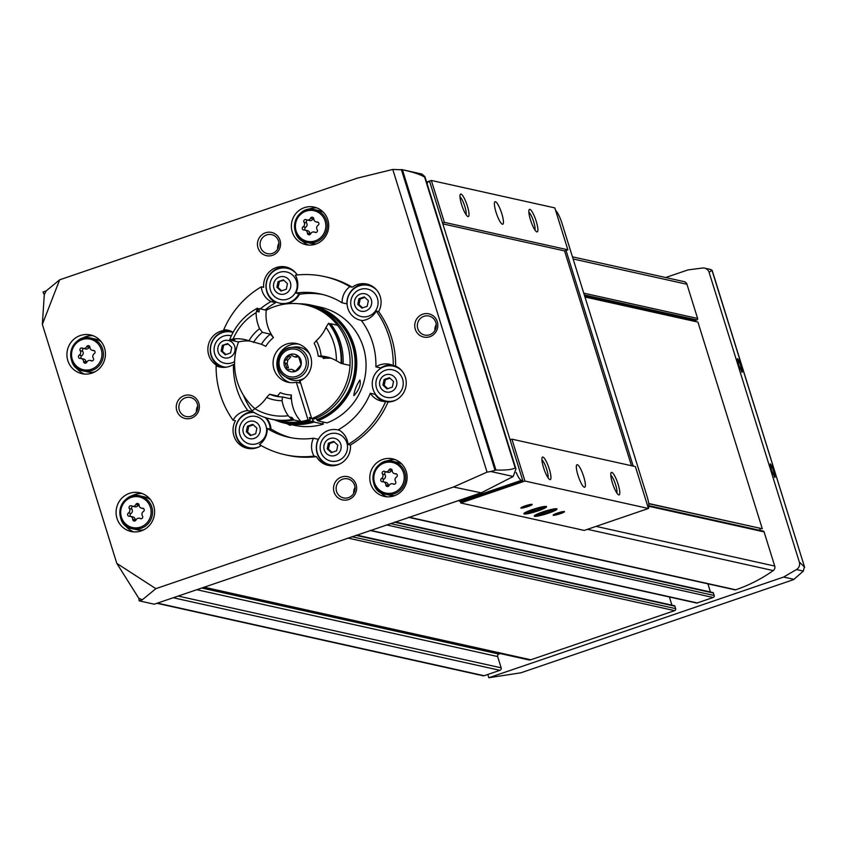 <?xml version="1.0" encoding="UTF-8"?>
<svg xmlns="http://www.w3.org/2000/svg" width="847" height="847" viewBox="0 0 847 847"><rect width="100%" height="100%" fill="white"/><g stroke="black" fill="none" stroke-linecap="round" stroke-linejoin="round"><path stroke-width="1.27" d="M295.328 275.18A91.232 88.448 102.5 0 1 324.465 276.577A91.232 88.448 102.5 0 1 349.864 286.688A18.846 18.263 -77.5 0 0 342.124 302.803A73.382 71.137 102.5 0 0 320.59 294.004A73.382 71.137 102.5 0 0 295.878 293.051A18.846 18.263 -77.5 0 0 295.328 275.18M324.465 276.577L326.836 277.107A91.232 88.448 102.5 0 1 352.246 287.207L349.864 286.688M261.204 445.596A18.846 18.263 102.5 0 1 247.229 448.285A18.846 18.263 102.5 0 1 235.445 420.758L233.073 420.228A91.232 88.448 102.5 0 1 216.112 365.766L218.484 366.296A18.846 18.263 102.5 0 1 208.288 345.343A18.846 18.263 102.5 0 1 226.096 330.298L223.724 329.769A91.232 88.448 102.5 0 1 261.3 286.805A18.846 18.263 -77.5 0 0 270.913 301.574A73.382 71.137 102.5 0 0 260.325 308.901M297.255 274.968A18.846 18.263 102.5 0 0 285.979 266.996A18.846 18.263 102.5 0 0 263.671 287.334L261.3 286.805M314.025 456.099A91.232 88.448 102.5 0 1 284.888 454.701A91.232 88.448 102.5 0 1 259.489 444.601A18.846 18.263 -77.5 0 0 267.229 428.476A73.382 71.137 102.5 0 0 288.763 437.274A73.382 71.137 102.5 0 0 313.475 438.227A18.846 18.263 -77.5 0 0 314.025 456.099L316.397 456.628A91.232 88.448 102.5 0 1 287.26 455.231L284.888 454.701M385.629 401.51A91.232 88.448 102.5 0 1 348.053 444.474A18.846 18.263 -77.5 0 0 338.44 429.704A73.382 71.137 102.5 0 0 370.308 393.273A18.846 18.263 -77.5 0 0 381.489 401.097A18.846 18.263 -77.5 0 0 385.629 401.51L388.011 402.039A91.232 88.448 102.5 0 1 350.436 445.003L348.053 444.474M376.28 311.05A91.232 88.448 102.5 0 1 393.252 365.523A18.846 18.263 -77.5 0 0 389.662 364.305A18.846 18.263 -77.5 0 0 375.888 366.867A73.382 71.137 102.5 0 0 361.5 320.674A18.846 18.263 -77.5 0 0 376.28 311.05L378.662 311.58A91.232 88.448 102.5 0 1 395.623 366.042L393.252 365.523M233.147 332.299A18.846 18.263 -77.5 0 0 227.864 330.192A18.846 18.263 -77.5 0 0 223.724 329.769M252.501 411.526A73.382 71.137 102.5 0 0 252.597 411.663L247.853 410.604A73.382 71.137 102.5 0 1 233.465 364.411A18.846 18.263 -77.5 0 1 219.691 366.973A18.846 18.263 -77.5 0 1 216.112 365.766M247.853 410.604A18.846 18.263 -77.5 0 0 233.073 420.228M322.961 294.576A73.382 71.137 102.5 0 0 300.621 294.11L295.878 293.051M368.053 284.359A18.846 18.263 -77.5 0 0 346.878 303.861L342.124 302.803M265.079 309.949A73.382 71.137 102.5 0 1 275.667 302.633L270.913 301.574M234.566 364.655L233.465 364.411M252.025 410.88A73.382 71.137 102.5 0 1 243.428 395.178M329.324 465.564A18.846 18.263 -77.5 0 1 318.228 439.286L313.475 438.227M291.146 437.761A73.382 71.137 102.5 0 1 271.972 429.535L267.229 428.476M383.903 401.457A18.846 18.263 -77.5 0 1 375.052 394.321L370.308 393.273M392.002 365.004A18.846 18.263 -77.5 0 0 380.642 367.926L375.888 366.867M82.466 348.138A1.789 1.726 -77.5 0 0 80.2 350.732A3.123 3.028 -77.5 0 1 79.258 355.179A1.789 1.726 -77.5 0 0 80.285 358.461A3.123 3.028 -77.5 0 1 83.546 361.468A1.789 1.726 -77.5 0 0 86.839 362.167A3.123 3.028 -77.5 0 1 91.042 360.737A1.789 1.726 -77.5 0 0 93.308 358.133A3.123 3.028 -77.5 0 1 94.25 353.697A1.789 1.726 -77.5 0 0 93.223 350.404A3.123 3.028 -77.5 0 1 89.962 347.397A1.789 1.726 -77.5 0 0 86.669 346.698A3.123 3.028 -77.5 0 1 82.466 348.138M384.739 471.461A1.789 1.726 -77.5 0 0 382.463 474.055A3.123 3.028 -77.5 0 1 381.521 478.502A1.789 1.726 -77.5 0 0 382.548 481.784A3.123 3.028 -77.5 0 1 385.808 484.802A1.789 1.726 -77.5 0 0 389.101 485.49A3.123 3.028 -77.5 0 1 393.304 484.061A1.789 1.726 -77.5 0 0 395.581 481.467A3.123 3.028 -77.5 0 1 396.512 477.02A1.789 1.726 -77.5 0 0 395.496 473.727A3.123 3.028 -77.5 0 1 392.235 470.72A1.789 1.726 -77.5 0 0 388.932 470.021A3.123 3.028 -77.5 0 1 384.739 471.461M306.328 219.712A1.789 1.726 -77.5 0 0 304.052 222.306A3.123 3.028 -77.5 0 1 303.11 226.752A1.789 1.726 -77.5 0 0 304.137 230.035A3.123 3.028 -77.5 0 1 307.397 233.052A1.789 1.726 -77.5 0 0 310.69 233.74A3.123 3.028 -77.5 0 1 314.893 232.311A1.789 1.726 -77.5 0 0 317.17 229.717A3.123 3.028 -77.5 0 1 318.101 225.27A1.789 1.726 -77.5 0 0 317.085 221.978A3.123 3.028 -77.5 0 1 313.824 218.971A1.789 1.726 -77.5 0 0 310.521 218.272A3.123 3.028 -77.5 0 1 306.328 219.712M131.624 505.945A1.789 1.726 -77.5 0 0 129.347 508.539A3.123 3.028 -77.5 0 1 128.416 512.986A1.789 1.726 -77.5 0 0 129.432 516.278A3.123 3.028 -77.5 0 1 132.693 519.285A1.789 1.726 -77.5 0 0 135.996 519.984A3.123 3.028 -77.5 0 1 140.189 518.544A1.789 1.726 -77.5 0 0 142.465 515.95A3.123 3.028 -77.5 0 1 143.408 511.503A1.789 1.726 -77.5 0 0 142.381 508.211A3.123 3.028 -77.5 0 1 139.12 505.204A1.789 1.726 -77.5 0 0 135.827 504.516A3.123 3.028 -77.5 0 1 131.624 505.945M783.644 577.04L488.825 677.738L520.873 672.814L793.575 579.623L803.348 571.09L796.455 569.565L783.644 577.04L794.073 579.359M488.825 677.738L487.808 674.466L499.91 670.326A1.98 1.927 -77.5 0 0 501.159 667.828L497.655 656.552L196.748 589.692M803.348 571.09L804.343 566.865L799.335 562.059L709.098 272.31A6.342 6.151 -77.5 0 0 702.534 268.033L687.976 269.907L665.657 277.53M352.246 287.207A18.846 18.263 102.5 0 1 366.878 284.052A18.846 18.263 102.5 0 1 378.662 311.58M395.623 366.042A18.846 18.263 102.5 0 1 405.819 386.994A18.846 18.263 102.5 0 1 388.011 402.039M350.436 445.003A18.846 18.263 102.5 0 1 328.128 465.342A18.846 18.263 102.5 0 1 316.397 456.628M265.503 232.777A11.9 11.54 102.5 0 1 280.304 246.435A11.9 11.54 102.5 0 1 261.236 252.946A11.9 11.54 102.5 0 1 265.503 232.777M184.297 395.623A11.9 11.54 102.5 0 1 199.098 409.281A11.9 11.54 102.5 0 1 180.03 415.792A11.9 11.54 102.5 0 1 184.297 395.623M341.574 477.009A11.9 11.54 102.5 0 1 356.375 490.667A11.9 11.54 102.5 0 1 337.307 497.178A11.9 11.54 102.5 0 1 341.574 477.009M422.78 314.173A11.9 11.54 102.5 0 1 437.581 327.821A11.9 11.54 102.5 0 1 418.513 334.332A11.9 11.54 102.5 0 1 422.78 314.173M315.719 244.105A19.237 18.655 -77.5 0 0 328.7 224.826A19.237 18.655 -77.5 0 0 314.216 207.102A19.237 18.655 -77.5 0 0 291.834 221.84A19.237 18.655 -77.5 0 0 305.862 244.667A19.237 18.655 -77.5 0 0 315.719 244.105M394.13 495.855A19.237 18.655 -77.5 0 0 407.111 476.575A19.237 18.655 -77.5 0 0 392.627 458.852A19.237 18.655 -77.5 0 0 370.245 473.589A19.237 18.655 -77.5 0 0 384.273 496.416A19.237 18.655 -77.5 0 0 394.13 495.855M92.037 373.093A19.83 19.227 -77.5 0 0 105.42 353.22A19.83 19.227 -77.5 0 0 90.481 334.946A19.83 19.227 -77.5 0 0 67.411 350.139A19.83 19.227 -77.5 0 0 81.884 373.665A19.83 19.227 -77.5 0 0 92.037 373.093M141.184 530.91A19.83 19.227 -77.5 0 0 154.578 511.037A19.83 19.227 -77.5 0 0 139.639 492.763A19.83 19.227 -77.5 0 0 116.568 507.946A19.83 19.227 -77.5 0 0 131.031 531.482A19.83 19.227 -77.5 0 0 141.184 530.91M453.494 487.014L481.244 492.848L513.218 476.49L490.837 471.514L487.046 472.128L453.494 487.014L155.859 588.665L116.801 563.382L42.35 324.348L59.661 279.806L46.151 290.913L42.985 291.993L44.277 294.777L46.151 290.913M487.046 472.128L392.775 169.453L402.865 169.813C413.738 172.269 421.001 174.726 424.633 177.171L424.898 176.6L421.944 174.059L402.865 169.813M59.661 279.806L357.296 178.145L392.775 169.453M42.35 324.348L44.277 294.777M116.801 563.382L138.802 598.268L139.183 600.851L154.27 604.207L447.534 504.304A5.95 1.26 71.1 0 0 447.703 504.304A5.95 1.26 71.1 0 0 447.83 504.209M155.859 588.665L142.349 599.771L139.183 600.851M738.637 364.877L737.557 358.599C740.733 362.59 742.258 367.153 742.141 372.299L738.637 364.877M771.405 470.085L770.325 463.807C773.502 467.798 775.026 472.361 774.91 477.507L771.405 470.085M709.098 272.31L712.115 270.257M648.738 503.721L762.3 528.75L697.928 322.093L584.959 296.99M695.313 321.511L695.26 321.341A0.794 0.773 -77.5 0 1 695.758 320.335L696.859 319.954A1.186 1.154 -77.5 0 0 697.61 318.451L686.959 284.264A3.97 3.843 -77.5 0 0 684.154 281.638L572.445 256.821M760.394 530.466L759.748 528.39M408.625 517.326L734.931 589.83A1.588 1.535 -77.5 0 0 735.736 589.787A150.724 146.118 -77.5 0 0 773.226 570.582A3.97 3.843 -77.5 0 0 774.73 566.071L764.079 531.884A1.186 1.154 -77.5 0 0 763.242 531.09L648.897 505.691M710.442 591.989L707.901 583.827M370.097 530.487L696.403 602.99A1.588 1.535 -77.5 0 0 697.219 602.937L713.174 597.495A1.588 1.535 -77.5 0 0 714.18 595.483L713.418 593.048A0.794 0.773 -77.5 0 0 712.856 592.519L395.157 521.932M671.925 605.139L669.384 596.987M203.068 587.543L528.761 659.898A3.97 3.843 -77.5 0 0 530.783 659.781L674.646 610.645A1.588 1.535 -77.5 0 0 675.652 608.644L674.89 606.198A0.794 0.773 -77.5 0 0 674.328 605.679L356.629 535.092M497.655 656.552A1.98 1.927 -77.5 0 1 498.904 654.043L500.291 653.577M796.455 569.565A6.342 6.151 -77.5 0 0 799.335 562.059M804.65 567.342L712.009 270.394L710.03 269.473M156.928 603.297L483.118 675.779A1.98 1.927 -77.5 0 0 484.135 675.715L487.808 674.466M513.218 476.49L515.95 468.931L515.167 467.851C512.774 469.566 506.368 470.297 495.94 470.043L495.029 470.297L401.34 169.506M490.837 471.514L495.029 470.297M142.349 599.771L138.802 598.268M770.241 464.834A6.427 1.355 -108.9 0 1 773.597 471.239A6.427 1.355 -108.9 0 1 774.296 476.861M737.472 359.626A6.427 1.355 -108.9 0 1 740.829 366.031A6.427 1.355 -108.9 0 1 741.527 371.653M150.522 499.741A16.855 16.347 -77.5 0 0 144.318 496.85L139.85 495.855A16.855 16.347 -77.5 0 0 120.242 508.761A16.855 16.347 -77.5 0 0 141.163 528.274A16.855 16.347 -77.5 0 0 139.85 495.855C119.745 490.021 111.635 526.358 132.534 528.761L137.002 529.756A16.855 16.347 -77.5 0 0 143.852 529.767M142.254 493.547A19.83 19.227 -77.5 0 0 130.586 496.564M124.445 524.198A19.83 19.227 -77.5 0 0 133.741 531.874M101.365 341.923A16.855 16.347 -77.5 0 0 95.16 339.033L90.693 338.038A16.855 16.347 -77.5 0 0 71.084 350.954A16.855 16.347 -77.5 0 0 92.016 370.467A16.855 16.347 -77.5 0 0 90.693 338.038C70.587 332.215 62.477 368.54 83.387 370.954L87.844 371.949A16.855 16.347 -77.5 0 0 94.695 371.949M93.106 335.73A19.83 19.227 -77.5 0 0 81.428 338.747M75.288 366.391A19.83 19.227 -77.5 0 0 84.584 374.067M401.849 464.061A16.855 16.347 -77.5 0 0 397.423 462.356L392.966 461.361A16.855 16.347 -77.5 0 0 373.358 474.278A16.855 16.347 -77.5 0 0 394.279 493.79A16.855 16.347 -77.5 0 0 392.966 461.361C372.86 455.538 364.75 491.863 385.65 494.277L390.118 495.273A16.855 16.347 -77.5 0 0 394.84 495.601M395.242 459.646A19.237 18.655 -77.5 0 0 386.296 461.308M379.583 491.504A19.237 18.655 -77.5 0 0 386.984 496.797M323.438 212.311A16.855 16.347 -77.5 0 0 319.012 210.607L314.555 209.611A16.855 16.347 -77.5 0 0 294.936 222.528A16.855 16.347 -77.5 0 0 315.867 242.041A16.855 16.347 -77.5 0 0 314.555 209.611C294.449 203.788 286.339 240.114 307.239 242.528L311.707 243.523A16.855 16.347 -77.5 0 0 316.429 243.851M316.831 207.896A19.237 18.655 -77.5 0 0 307.885 209.558M301.172 239.754A19.237 18.655 -77.5 0 0 308.573 245.048M132.407 506.252L134.917 506.802A3.123 3.028 -77.5 0 0 138.326 505.066L135.827 504.516M138.897 504.378A1.789 1.726 -77.5 0 0 138.326 505.066M130.343 516.331L132.852 516.892A3.123 3.028 -77.5 0 1 135.202 519.846A1.789 1.726 -77.5 0 0 135.425 520.672M132.873 506.347A1.789 1.726 -77.5 0 0 131.857 509.1A3.123 3.028 -77.5 0 1 130.914 513.547A1.789 1.726 -77.5 0 0 130.66 516.405M307.112 220.008L309.621 220.569A3.123 3.028 -77.5 0 0 313.03 218.833L310.521 218.272M313.602 218.134A1.789 1.726 -77.5 0 0 313.03 218.833M305.047 230.098L307.556 230.659A3.123 3.028 -77.5 0 1 309.907 233.603A1.789 1.726 -77.5 0 0 310.129 234.439M307.577 220.114A1.789 1.726 -77.5 0 0 306.561 222.867A3.123 3.028 -77.5 0 1 305.619 227.303A1.789 1.726 -77.5 0 0 305.365 230.172M385.523 471.758L388.032 472.319A3.123 3.028 -77.5 0 0 391.441 470.583L388.932 470.021M392.013 469.884A1.789 1.726 -77.5 0 0 391.441 470.583M383.458 481.848L385.967 482.398A3.123 3.028 -77.5 0 1 388.318 485.352A1.789 1.726 -77.5 0 0 388.54 486.189M385.988 471.864A1.789 1.726 -77.5 0 0 384.972 474.616A3.123 3.028 -77.5 0 1 384.03 479.053A1.789 1.726 -77.5 0 0 383.776 481.911M83.26 348.435L85.769 348.996A3.123 3.028 -77.5 0 0 89.179 347.259L86.669 346.698M89.74 346.561A1.789 1.726 -77.5 0 0 89.179 347.259M81.185 358.525L83.694 359.075A3.123 3.028 -77.5 0 1 86.055 362.029A1.789 1.726 -77.5 0 0 86.267 362.865M83.715 348.541A1.789 1.726 -77.5 0 0 82.71 351.283A3.123 3.028 -77.5 0 1 81.767 355.729A1.789 1.726 -77.5 0 0 81.503 358.588M230.204 330.881A18.846 18.263 -77.5 0 0 210.702 345.671A18.846 18.263 -77.5 0 0 222.105 367.333M252.597 411.663A18.846 18.263 -77.5 0 0 235.519 428.487A18.846 18.263 -77.5 0 0 248.425 448.508M287.154 267.292A18.846 18.263 -77.5 0 0 266.921 280.156A18.846 18.263 -77.5 0 0 275.667 302.633M233.105 332.384A17.851 17.3 -77.5 0 0 232.406 332.215A17.851 17.3 -77.5 0 0 232.025 332.13M224.286 366.973A17.851 17.3 -77.5 0 0 224.656 367.058A17.851 17.3 -77.5 0 0 225.726 367.259M270.998 429.313A17.851 17.3 -77.5 0 0 266.117 417.836M249.442 447.756A17.851 17.3 -77.5 0 0 249.823 447.851A17.851 17.3 -77.5 0 0 255.72 448.095M339.509 430.329A17.851 17.3 -77.5 0 0 338.461 430.054A17.851 17.3 -77.5 0 0 338.08 429.98M330.341 464.812A17.851 17.3 -77.5 0 0 330.722 464.908A17.851 17.3 -77.5 0 0 336.619 465.151M399.646 368.604A17.851 17.3 -77.5 0 0 394.194 366.328A17.851 17.3 -77.5 0 0 393.813 366.253M386.073 401.086A17.851 17.3 -77.5 0 0 386.454 401.182A17.851 17.3 -77.5 0 0 392.352 401.425M280.018 303.247A17.851 17.3 -77.5 0 0 280.389 303.332A17.851 17.3 -77.5 0 0 289.536 302.824A17.851 17.3 -77.5 0 0 299.658 293.888M293.581 270.765A17.851 17.3 -77.5 0 0 288.139 268.488A17.851 17.3 -77.5 0 0 287.758 268.404M374.48 287.821A17.851 17.3 -77.5 0 0 369.027 285.545A17.851 17.3 -77.5 0 0 368.657 285.471M360.907 320.304A17.851 17.3 -77.5 0 0 361.288 320.399A17.851 17.3 -77.5 0 0 362.357 320.6M423.934 316.312A9.751 9.455 102.5 0 1 436.036 327.609A9.751 9.455 102.5 0 1 417.349 326.084A9.751 9.455 102.5 0 1 423.934 316.312M434.913 330.478A9.751 9.455 102.5 0 1 436.237 324.528M342.728 479.158A9.751 9.455 102.5 0 1 354.829 490.455A9.751 9.455 102.5 0 1 336.143 488.931A9.751 9.455 102.5 0 1 342.728 479.158M353.707 493.325A9.751 9.455 102.5 0 1 355.031 487.374M185.451 397.772A9.751 9.455 102.5 0 1 197.552 409.059A9.751 9.455 102.5 0 1 178.865 407.545A9.751 9.455 102.5 0 1 185.451 397.772M196.43 411.938A9.751 9.455 102.5 0 1 197.753 405.988M266.657 234.926A9.751 9.455 102.5 0 1 278.758 246.212A9.751 9.455 102.5 0 1 260.071 244.698A9.751 9.455 102.5 0 1 266.657 234.926M277.636 249.092A9.751 9.455 102.5 0 1 278.959 243.142M296.027 273.242A17.851 17.3 -77.5 0 0 287.377 268.319A17.851 17.3 -77.5 0 0 266.614 281.987A17.851 17.3 -77.5 0 0 279.637 303.162A17.851 17.3 -77.5 0 0 288.774 302.654A17.851 17.3 -77.5 0 0 298.896 293.718M287.662 299.097A14.103 13.668 -77.5 0 0 292.723 275.201A14.103 13.668 -77.5 0 0 270.129 282.919A14.103 13.668 -77.5 0 0 287.662 299.097M284.804 293.898A8.925 8.65 -77.5 0 0 288.012 278.779A8.925 8.65 -77.5 0 0 273.708 283.66A8.925 8.65 -77.5 0 0 284.804 293.898M286.286 289.24L280.992 291.05L276.884 287.26L278.06 281.659L283.364 279.849L287.472 283.639L286.286 289.24M376.915 290.309A17.851 17.3 -77.5 0 0 368.276 285.375A17.851 17.3 -77.5 0 0 347.514 299.044A17.851 17.3 -77.5 0 0 360.526 320.23A17.851 17.3 -77.5 0 0 362.654 320.558M368.561 316.164A14.103 13.668 -77.5 0 0 373.612 292.268A14.103 13.668 -77.5 0 0 351.029 299.976A14.103 13.668 -77.5 0 0 368.561 316.164M365.703 310.965A8.925 8.65 -77.5 0 0 368.9 295.836A8.925 8.65 -77.5 0 0 354.607 300.717A8.925 8.65 -77.5 0 0 365.703 310.965M367.185 306.296L361.891 308.107L357.773 304.317L358.959 298.716L364.252 296.905L368.371 300.696L367.185 306.296M402.081 371.092A17.851 17.3 -77.5 0 0 393.432 366.158A17.851 17.3 -77.5 0 0 372.669 379.837A17.851 17.3 -77.5 0 0 385.692 401.012A17.851 17.3 -77.5 0 0 394.829 400.493A17.851 17.3 -77.5 0 0 395.613 400.208M393.728 396.947A14.103 13.668 -77.5 0 0 398.778 373.051A14.103 13.668 -77.5 0 0 376.184 380.769A14.103 13.668 -77.5 0 0 393.728 396.947M390.869 391.748A8.925 8.65 -77.5 0 0 394.067 376.619A8.925 8.65 -77.5 0 0 379.763 381.51A8.925 8.65 -77.5 0 0 390.869 391.748M392.341 387.079L387.047 388.889L382.939 385.099L384.125 379.498L389.419 377.688L393.527 381.478L392.341 387.079M339.763 430.488A17.851 17.3 -77.5 0 0 337.699 429.884A17.851 17.3 -77.5 0 0 316.937 443.563A17.851 17.3 -77.5 0 0 329.959 464.738A17.851 17.3 -77.5 0 0 339.096 464.22A17.851 17.3 -77.5 0 0 339.88 463.934M337.985 460.673A14.103 13.668 -77.5 0 0 343.046 436.777A14.103 13.668 -77.5 0 0 320.452 444.495A14.103 13.668 -77.5 0 0 337.985 460.673M335.137 455.474A8.925 8.65 -77.5 0 0 338.334 440.345A8.925 8.65 -77.5 0 0 324.03 445.236A8.925 8.65 -77.5 0 0 335.137 455.474M336.608 450.805L331.315 452.616L327.207 448.825L328.392 443.225L333.686 441.414L337.794 445.204L336.608 450.805M254.005 412.447A17.851 17.3 -77.5 0 0 235.784 427.936A17.851 17.3 -77.5 0 0 249.06 447.682A17.851 17.3 -77.5 0 0 258.197 447.163A17.851 17.3 -77.5 0 0 258.981 446.877M270.246 429.143A17.851 17.3 -77.5 0 0 265.259 417.56M257.096 443.616A14.103 13.668 -77.5 0 0 262.147 419.72A14.103 13.668 -77.5 0 0 239.553 427.428A14.103 13.668 -77.5 0 0 257.096 443.616M254.238 438.407A8.925 8.65 -77.5 0 0 257.435 423.288A8.925 8.65 -77.5 0 0 243.142 428.169A8.925 8.65 -77.5 0 0 254.238 438.407M255.709 433.749L250.416 435.559L246.308 431.769L247.493 426.168L252.787 424.358L256.895 428.148L255.709 433.749M233.073 332.426A17.851 17.3 -77.5 0 0 231.644 332.045A17.851 17.3 -77.5 0 0 210.882 345.714A17.851 17.3 -77.5 0 0 223.904 366.889A17.851 17.3 -77.5 0 0 226.022 367.227M231.358 335.836A14.103 13.668 -77.5 0 0 214.079 349.959A14.103 13.668 -77.5 0 0 234.598 361.584M229.071 357.625A8.925 8.65 -77.5 0 0 232.269 342.506A8.925 8.65 -77.5 0 0 217.975 347.386A8.925 8.65 -77.5 0 0 229.071 357.625M230.553 352.966L225.26 354.777L221.141 350.986L222.327 345.385L227.631 343.575L231.739 347.365L230.553 352.966M283.914 280.357L278.06 281.659M279.298 281.924L278.112 287.525L276.884 287.26M278.112 287.525L281.67 290.817M228.182 344.083L222.327 345.385M223.566 345.65L222.38 351.251L221.141 350.986M222.38 351.251L225.937 354.544M253.338 424.866L248.732 426.443L247.493 426.168M248.732 426.443L247.546 432.044L246.308 431.769M247.546 432.044L251.104 435.326M334.237 441.922L329.621 443.5L328.392 443.225M329.621 443.5L328.435 449.101L327.207 448.825M328.435 449.101L332.003 452.383M389.969 378.196L385.353 379.774L384.125 379.498M385.353 379.774L384.167 385.374L382.939 385.099M384.167 385.374L387.735 388.657M364.803 297.413L360.197 298.991L358.959 298.716M360.197 298.991L359.012 304.592L357.773 304.317M359.012 304.592L362.569 307.874M762.3 528.75L648.707 503.51M460.27 501.456L460.747 502.98L584.229 530.423L648.442 508.486L635.388 466.591L511.906 439.159L510.074 439.784L442.547 222.983L444.379 222.359L431.335 180.453L554.817 207.896L567.861 249.791L566.029 250.416L633.207 466.115M467.343 205.948A11.9 2.509 -108.9 0 1 467.735 216.483A11.9 2.509 -108.9 0 1 462.113 206.128A11.9 2.509 -108.9 0 1 460.228 194.492A11.9 2.509 -108.9 0 1 467.343 205.948M536.204 221.247A11.9 2.509 -108.9 0 1 536.596 231.782A11.9 2.509 -108.9 0 1 530.984 221.427A11.9 2.509 -108.9 0 1 529.089 209.791A11.9 2.509 -108.9 0 1 536.204 221.247M501.773 213.592A11.9 2.509 -108.9 0 1 502.769 224.222A11.9 2.509 -108.9 0 1 496.543 213.772A11.9 2.509 -108.9 0 1 495.082 201.702A11.9 2.509 -108.9 0 1 501.773 213.592M444.379 222.359L567.861 249.791M431.335 180.453L426.602 182.073M527.946 506.538A5.95 0.741 162.7 0 0 532.128 504.378A5.95 0.741 162.7 0 0 526.305 505.511A5.95 0.741 162.7 0 0 520.863 507.893A5.95 0.741 162.7 0 0 527.946 506.538M560.248 513.716A5.95 0.741 162.7 0 0 564.43 511.556A5.95 0.741 162.7 0 0 558.597 512.689A5.95 0.741 162.7 0 0 553.155 515.061A5.95 0.741 162.7 0 0 560.248 513.716M548.496 513.176A11.9 1.482 162.7 0 0 556.871 508.856A11.9 1.482 162.7 0 0 545.214 511.122A11.9 1.482 162.7 0 0 534.319 515.876A11.9 1.482 162.7 0 0 548.496 513.176M538.057 510.857A11.9 1.482 162.7 0 0 546.421 506.527A11.9 1.482 162.7 0 0 534.764 508.803A11.9 1.482 162.7 0 0 523.88 513.547A11.9 1.482 162.7 0 0 538.057 510.857M460.747 502.98L524.96 481.054L648.442 508.486M549.269 468.963A11.9 2.509 -108.9 0 1 549.661 479.508A11.9 2.509 -108.9 0 1 544.039 469.143A11.9 2.509 -108.9 0 1 542.144 457.518A11.9 2.509 -108.9 0 1 549.269 468.963M618.13 484.272A11.9 2.509 -108.9 0 1 618.522 494.807A11.9 2.509 -108.9 0 1 612.9 484.452A11.9 2.509 -108.9 0 1 611.015 472.817A11.9 2.509 -108.9 0 1 618.13 484.272M583.699 476.617A11.9 2.509 -108.9 0 1 584.695 487.247A11.9 2.509 -108.9 0 1 578.469 476.797A11.9 2.509 -108.9 0 1 576.998 464.728A11.9 2.509 -108.9 0 1 583.699 476.617M524.96 481.054L511.906 439.159M631.47 465.723L564.557 250.913L566.029 250.416M442.822 223.873L564.557 250.913M442.547 222.983L429.789 182.02L428.349 181.756A13.88 2.933 71.1 0 0 427.989 181.766A13.88 2.933 71.1 0 0 427.206 184.011M516.141 472.425A13.88 2.933 71.1 0 0 521.36 480.365L522.832 480.747L510.074 439.784M522.832 480.747L461.371 501.731L459.91 501.36A13.88 2.933 71.1 0 1 458.746 500.535M648.368 508.264A13.88 2.933 71.1 0 0 646.949 496.035L562.133 223.714A13.88 2.933 71.1 0 0 555.579 210.342M610.782 475.252A9.751 2.054 -108.9 0 1 615.631 484.833A9.751 2.054 -108.9 0 1 616.849 493.018M541.921 459.953A9.751 2.054 -108.9 0 1 546.76 469.534A9.751 2.054 -108.9 0 1 547.988 477.719M528.867 212.226A9.751 2.054 -108.9 0 1 533.705 221.808A9.751 2.054 -108.9 0 1 534.933 230.003M459.995 196.928A9.751 2.054 -108.9 0 1 464.844 206.509A9.751 2.054 -108.9 0 1 466.062 214.693M555.473 513.79A4.881 0.614 162.7 0 0 559.666 512.636A4.881 0.614 162.7 0 0 561.794 511.821M523.181 506.622A4.881 0.614 162.7 0 0 527.374 505.468A4.881 0.614 162.7 0 0 529.502 504.653M541.561 508.052A6.871 0.858 -17.3 0 1 539.804 509.449L541.561 508.052A6.871 0.858 -17.3 0 1 541.561 508.052A6.871 0.858 -17.3 0 0 536.956 508.814A6.871 0.858 -17.3 0 0 530.603 510.985A6.871 0.858 -17.3 0 0 528.74 512.033A6.871 0.858 -17.3 0 0 528.846 512.393L539.804 509.449A6.871 0.858 -17.3 0 1 533.451 511.62A6.871 0.858 -17.3 0 1 528.846 512.393M537.464 510.72A9.465 1.186 -17.3 0 1 526.463 513.208A9.465 1.186 -17.3 0 1 534.849 509.089A9.465 1.186 -17.3 0 1 544.102 507.713A9.465 1.186 -17.3 0 1 537.464 510.72M539.423 508.242L539.804 509.449M532.964 510.063L533.451 511.62M552 510.37A6.871 0.858 -17.3 0 1 550.254 511.768L552 510.37A6.871 0.858 -17.3 0 0 547.406 511.143A6.871 0.858 -17.3 0 0 541.053 513.314A6.871 0.858 -17.3 0 0 539.19 514.351A6.871 0.858 -17.3 0 0 539.295 514.711L550.254 511.768A6.871 0.858 -17.3 0 1 543.901 513.938A6.871 0.858 -17.3 0 1 539.295 514.711M547.914 513.049A9.465 1.186 -17.3 0 1 536.903 515.537A9.465 1.186 -17.3 0 1 545.299 511.408A9.465 1.186 -17.3 0 1 554.552 510.042A9.465 1.186 -17.3 0 1 547.914 513.049M549.872 510.561L550.254 511.768M543.414 512.382L543.901 513.938M353.792 395.591C354.417 390.509 356.46 385.3 359.933 379.964C361.108 384.602 359.139 389.8 354.035 395.57L353.792 395.591M322.643 421.912L323.342 424.125L314.036 422.06A60.486 58.644 102.5 0 1 284.91 423.214A60.486 58.644 102.5 0 1 274.788 419.943M298.652 303.755A60.486 58.644 102.5 0 1 311.145 305.111A60.486 58.644 102.5 0 1 356.661 359.859A60.486 58.644 102.5 0 1 317.699 420.811L327.006 422.875A60.486 58.644 102.5 0 0 365.968 361.934A60.486 58.644 102.5 0 0 320.462 307.186L311.145 305.111M323.342 424.125A60.486 58.644 102.5 0 1 294.216 425.279L284.91 423.214M300.865 379.795L301.066 380.43M314.036 422.06L313.739 421.118A59.502 57.681 102.5 0 1 285.121 422.24A59.502 57.681 102.5 0 1 284.772 422.166M310.574 306A59.502 57.681 102.5 0 1 310.934 306.085A59.502 57.681 102.5 0 1 355.698 359.911A59.502 57.681 102.5 0 1 317.413 419.868L317.699 420.811M313.739 421.118L313.03 420.959A59.502 57.681 102.5 0 1 284.412 422.092A59.502 57.681 102.5 0 1 283.014 421.753M308.816 305.629A59.502 57.681 102.5 0 1 310.224 305.926A59.502 57.681 102.5 0 1 354.988 359.763A59.502 57.681 102.5 0 1 316.693 419.71L317.413 419.868M311.611 418.302A56.527 54.801 102.5 0 1 309.748 418.81M316.206 418.153L316.693 419.71M313.03 420.959L312.331 418.736M290.532 398.736L291.368 394.977A37.681 36.527 -77.5 0 0 300.95 421.52A59.491 57.681 102.5 0 1 279.425 420.98A59.502 57.681 102.5 0 0 308.043 419.858L310.224 420.345L309.346 417.518L311.527 418.005M310.224 420.345A59.502 57.681 102.5 0 1 281.606 421.467L279.425 420.98A59.502 57.681 102.5 0 1 278.97 420.874M307.419 305.301A59.502 57.681 102.5 0 1 352.183 359.139A59.502 57.681 102.5 0 1 313.898 419.085L311.707 418.598A59.502 57.681 102.5 0 0 350.002 358.652A59.502 57.681 102.5 0 0 305.238 304.814L307.419 305.301M254.926 408.678A59.502 57.681 102.5 0 1 238.547 341.934A37.681 36.527 -77.5 0 1 249.696 341.045M257.7 309.6A59.491 57.681 102.5 0 1 259.351 308.679L266.286 310.224A59.502 57.681 102.5 0 1 305.238 304.814M308.043 419.858L296.312 382.219A19.83 19.227 102.5 0 1 288.033 382.262A19.83 19.227 102.5 0 1 273.56 358.726A19.83 19.227 102.5 0 1 296.63 343.533A19.83 19.227 102.5 0 1 311.505 360.822A19.83 19.227 102.5 0 1 299.986 380.959L311.707 418.598M330.171 324.867A37.681 36.527 -77.5 0 0 330.552 323.692L337.487 325.237A59.491 57.681 102.5 0 1 350.002 365.438L343.067 363.892A37.681 36.527 -77.5 0 0 341.585 362.823M331.082 358.217A37.681 36.527 -77.5 0 0 323.279 358.482L326.286 357.974M266.286 310.224A37.681 36.527 -77.5 0 0 273.486 337.582L270.362 334.131L262.39 332.352L259.595 328.636A40.063 38.835 102.5 0 0 248.965 340.79L261.479 344.284A36.093 34.992 102.5 0 1 270.362 334.131M296.312 382.219L300.113 383.066L299.235 380.229M289.949 382.579A19.83 19.227 102.5 0 1 277.361 359.573A19.83 19.227 102.5 0 1 298.504 344.062M269.621 394.236L266.614 397.455A40.063 38.835 102.5 0 0 282.051 400.705L282.506 396.957A36.093 34.992 102.5 0 1 275.571 396.152A36.093 34.992 102.5 0 1 269.621 394.236L277.594 396.004L280.219 392.627A32.133 31.148 102.5 0 0 291.368 394.977M273.486 337.582A32.133 31.148 102.5 0 0 265.81 346.359L261.479 344.284M253.507 342.506A36.093 34.992 102.5 0 1 262.39 332.352M282.506 396.957L290.489 398.725M270.5 418.99A59.491 57.681 102.5 0 0 292.024 419.54L288.234 415.75A55.531 53.837 102.5 0 1 254.862 408.709L251.771 411.049A59.491 57.681 102.5 0 0 270.5 418.99L270.966 419.096A59.491 57.681 102.5 0 1 270.733 419.043M248.965 340.79A37.681 36.527 -77.5 0 0 244.762 339.583A37.681 36.527 -77.5 0 0 233.137 338.959L229.622 339.954A59.491 57.681 102.5 0 1 257.361 308.234L257.837 308.34A37.681 36.527 102.5 0 0 257.573 311.611L259.097 311.95A37.681 36.527 -77.5 0 1 259.351 308.679M233.137 338.959A55.531 53.837 102.5 0 1 256.122 312.67L257.361 308.234M229.622 339.954L230.098 340.06A37.681 36.527 102.5 0 1 233.232 339.446L234.757 339.785A37.681 36.527 -77.5 0 0 231.623 340.399L238.547 341.934M292.024 419.54L292.501 419.646A59.491 57.681 102.5 0 1 270.966 419.096M292.501 419.646A37.681 36.527 102.5 0 1 290.447 417.158L291.971 417.497A56.717 54.991 102.5 0 1 290.817 417.645M231.623 340.399A59.491 57.681 102.5 0 1 231.898 339.668M291.971 417.497A37.681 36.527 -77.5 0 0 294.015 419.985A59.491 57.681 102.5 0 1 272.49 419.434A59.491 57.681 102.5 0 1 271.728 419.265M294.015 419.985L300.95 421.52M256.122 312.67A37.681 36.527 -77.5 0 0 259.595 328.636M318.197 356.153L321.14 356.015A40.063 38.835 102.5 0 0 316.333 340.61L314.184 343.279A36.093 34.992 102.5 0 1 318.197 356.153L326.18 357.921M316.333 340.61A37.681 36.527 -77.5 0 0 325.979 327.397A55.531 53.837 102.5 0 1 336.365 360.727A37.681 36.527 -77.5 0 0 326.222 356.756A37.681 36.527 -77.5 0 0 321.14 356.015M336.365 360.727L341.553 363.564A59.491 57.681 102.5 0 0 329.028 323.353L328.551 323.247A59.491 57.681 102.5 0 1 341.076 363.458M328.551 323.247L325.979 327.397M330.552 323.692A59.491 57.681 102.5 0 1 343.067 363.892M254.862 408.709A37.681 36.527 -77.5 0 0 266.614 397.455M282.051 400.705A37.681 36.527 -77.5 0 0 288.234 415.75M288.986 356.407L290.807 356.809L287.832 360.197L286.021 359.795L290.023 354.512L290.966 354.491M287.832 360.197L287.112 363.596L285.301 363.194L284.2 361.182L286.021 359.795M287.112 363.596L288.456 367.905L286.646 367.503L285.301 363.194M291.707 369.345L295.264 371.113L291.707 369.345L286.826 369.641L286.646 367.503M287.641 370.044L286.826 369.641A8.925 8.65 102.5 0 1 290.023 354.512L294.311 356.756L298.493 356.301L301.13 364.761L295.296 371.431L294.417 371.473M297.742 355.909L298.493 356.301A8.925 8.65 102.5 0 1 295.296 371.431L293.443 370.711M296.514 356.216L298.324 356.619L296.122 357.159L294.311 356.756M295.296 371.431A8.925 8.65 102.5 0 1 286.826 369.641M290.023 354.512A8.925 8.65 102.5 0 1 298.493 356.301M304.433 378.133A16.855 16.347 102.5 0 1 287.186 377.953L284.687 376.312A15.722 15.246 102.5 0 1 291.082 347.503A15.722 15.246 102.5 0 1 297.668 377.953A15.722 15.246 102.5 0 1 284.687 376.312C271.58 368.837 279.711 346.847 291.082 347.503L294.047 347.079A16.855 16.347 102.5 0 1 309.748 354.226M287.175 423.722A12.292 2.594 71.1 0 0 287.715 424.114L289.61 425.099A13.88 2.933 71.1 0 0 290.32 425.205L291.813 424.696M288.382 423.987A13.88 2.933 71.1 0 0 289.61 425.099M91.381 369.271A15.67 15.193 -77.5 0 0 96.992 342.728A15.67 15.193 -77.5 0 0 71.889 351.304A15.67 15.193 -77.5 0 0 91.381 369.271M393.643 492.605A15.67 15.193 -77.5 0 0 399.265 466.051A15.67 15.193 -77.5 0 0 374.162 474.627A15.67 15.193 -77.5 0 0 393.643 492.605M315.232 240.855A15.67 15.193 -77.5 0 0 320.854 214.302A15.67 15.193 -77.5 0 0 295.751 222.877A15.67 15.193 -77.5 0 0 315.232 240.855M140.528 527.088A15.67 15.193 -77.5 0 0 146.15 500.535A15.67 15.193 -77.5 0 0 121.047 509.111A15.67 15.193 -77.5 0 0 140.528 527.088M480.567 493.028L447.534 504.304M495.94 470.043L402.399 169.707M515.167 467.851L424.633 177.171M713.174 597.495L386.465 524.896M697.219 602.937L370.499 530.349M674.646 610.645L347.937 538.057M530.783 659.781L204.074 587.193M499.91 670.326L173.201 597.738M484.135 675.715L157.426 603.128M773.226 570.582L587.479 529.311M458.968 500.757L458.428 500.641M735.736 589.787L409.027 517.189M764.079 531.884L648.897 506.284M774.73 566.071L596.066 526.379M696.859 319.954L584.324 294.957M695.758 320.335L584.525 295.624M686.959 284.264L573.112 258.96M697.61 318.451L583.763 293.157M695.26 321.341L584.906 296.821M501.159 667.828L178.135 596.055M498.904 654.043L201.692 588.009M675.652 608.644L351.886 536.712M674.89 606.198L355.92 535.336M714.18 595.483L390.414 523.552M713.418 593.048L394.448 522.176M143.376 508.444L142.381 508.211M141.131 518.756L140.189 518.544M135.202 519.846L132.693 519.285M130.914 513.547L128.416 512.986M131.857 509.1L129.347 508.539M318.08 222.2L317.085 221.978M315.836 232.512L314.893 232.311M309.907 233.603L307.397 233.052M305.619 227.303L303.11 226.752M306.561 222.867L304.052 222.306M396.491 473.949L395.496 473.727M394.247 484.262L393.304 484.061M388.318 485.352L385.808 484.802M384.03 479.053L381.521 478.502M384.972 474.616L382.463 474.055M94.229 350.626L93.223 350.404M91.974 360.938L91.042 360.737M86.055 362.029L83.546 361.468M81.767 355.729L79.258 355.179M82.71 351.283L80.2 350.732M521.36 480.365L459.91 501.36M323.109 357.243A32.133 31.148 102.5 0 1 323.279 358.482M279.616 396.798A36.093 34.992 102.5 0 1 277.594 396.004M296.81 376.28A14.05 13.616 102.5 0 1 279.341 360.166A14.05 13.616 102.5 0 1 301.839 352.479A14.05 13.616 102.5 0 1 296.81 376.28M804.629 567.289L712.126 270.288M515.908 468.815L424.919 176.684M481.244 492.848L447.703 504.304M710.961 269.537L704.598 268.128M143.662 508.645L141.47 508.158M141.449 518.703L139.406 518.248M318.366 222.412L316.175 221.925M316.153 232.459L314.11 232.004M396.777 474.161L394.586 473.674M394.564 484.209L392.521 483.753M94.515 350.827L92.323 350.34M92.291 360.886L90.248 360.43M288.139 268.488L287.377 268.319M280.389 303.332L279.637 303.162M369.027 285.545L368.276 285.375M361.288 320.399L360.526 320.23M394.194 366.328L393.432 366.158M386.454 401.182L385.692 401.012M338.461 430.054L337.699 429.884M330.722 464.908L329.959 464.738M249.823 447.851L249.06 447.682M232.406 332.215L231.644 332.045M224.656 367.058L223.904 366.889M427.989 181.766L426.655 182.232M544.102 507.713L545.341 506.411M526.463 513.208L524.695 512.837M554.552 510.042L555.791 508.729M536.903 515.537L535.145 515.167M284.412 422.092L285.121 422.24M310.224 305.926L310.934 306.085M272.49 419.434L279.425 420.98"/></g></svg>
